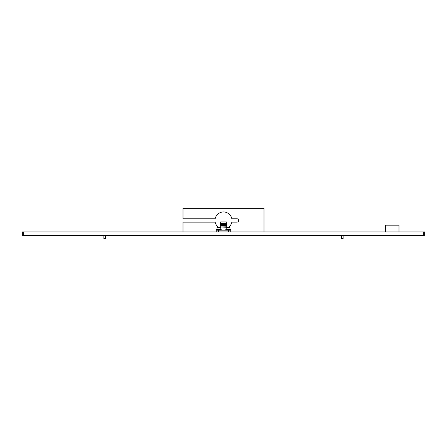 <?xml version="1.0" encoding="UTF-8"?>
<svg xmlns="http://www.w3.org/2000/svg" width="447" height="447" viewBox="0 0 447 447"><rect width="100%" height="100%" fill="white"/><g stroke="black" fill="none" stroke-linecap="round" stroke-linejoin="round"><path stroke-width="0.67" d="M223.5 223.019C227.534 223.087 227.534 223.148 223.5 223.209L220.047 223.304L220.667 222.941L220.667 221.947L226.333 221.947L226.333 222.941L220.667 222.941L220.047 223.304L220.673 223.662L220.053 224.042L220.667 224.439M226.333 222.941L226.947 223.679L220.053 224.042M220.539 227.02L226.847 227.266L220.539 227.02L226.333 226.791L226.333 225.461L220.667 225.461L220.053 224.802L220.667 224.433M226.35 225.104L223.5 225.232C219.538 225.288 219.538 225.349 223.5 225.417M223.5 223.092C227.137 223.215 227.137 223.344 223.5 223.472C219.84 223.589 219.84 223.718 223.5 223.846C227.216 223.958 227.216 224.087 223.5 224.221C219.896 224.338 219.896 224.461 223.5 224.595C227.11 224.718 227.11 224.847 223.5 224.97C219.823 225.098 219.823 225.221 223.5 225.344M223.5 223.126C227.16 223.249 227.16 223.377 223.5 223.5C219.84 223.623 219.84 223.751 223.5 223.88C227.16 223.997 227.16 224.126 223.5 224.254C219.84 224.377 219.84 224.5 223.5 224.629C227.16 224.752 227.16 224.875 223.5 225.003C219.84 225.126 219.84 225.249 223.5 225.377M226.947 223.679L226.327 224.036L226.947 224.428L220.053 224.791M226.947 224.428L226.327 224.791L226.897 225.132L226.333 225.461M230.25 231.937L230.25 230.183M218.438 231.937L218.438 230.183L230.412 230.183L230.412 229.641L227.137 229.641L227.137 230.183M228.562 230.183L228.562 231.937M216.75 230.183L216.75 231.937M217.957 230.183L221.231 230.183L221.231 229.641L218.086 229.641L218.086 230.183L216.588 230.183L216.588 229.641L217.957 229.641L217.957 230.183M226.199 227.512L229.792 227.322L226.199 227.512L226.199 229.456L229.792 229.641M225.769 230.183L225.769 229.641L227.266 229.641L227.266 230.183M217.018 227.512L220.611 227.322L217.018 227.512L217.018 229.456L220.611 229.641M105.542 238.519L103.855 238.519L105.542 238.519L105.542 235.72M343.145 238.519L341.458 238.519L343.145 238.519L343.145 235.72M228.529 227.322A8.504 8.504 0 0 0 231.837 222.148L236.999 222.148A1.687 1.687 0 0 0 238.687 220.46A1.687 1.687 0 0 0 236.999 218.773L231.837 218.773A8.504 8.504 0 0 0 215.163 218.773L183.002 218.773L183.002 208.313L263.998 208.313L263.998 231.937M417.358 235.312L417.358 235.72L423.298 235.72L423.298 235.312L22.35 235.312L22.35 231.937L23.702 231.937L23.702 235.72L26.267 235.72L26.267 235.312M417.358 235.72L29.642 235.72L29.642 235.312M29.642 235.72L26.267 235.72M423.298 231.937L424.65 231.937L424.65 235.312L423.298 235.312L423.298 231.937L23.702 231.937M218.471 227.322A8.504 8.504 0 0 1 215.163 222.148L183.002 222.148L183.002 231.937M385.498 231.937L385.498 225.187L398.998 225.187L398.998 231.937M420.733 235.72L420.733 235.312M220.667 225.461L220.667 226.791M229.982 227.512L229.982 229.456M220.801 227.512L220.801 229.456M103.855 235.72L103.855 238.519M341.458 235.72L341.458 238.519"/></g></svg>
